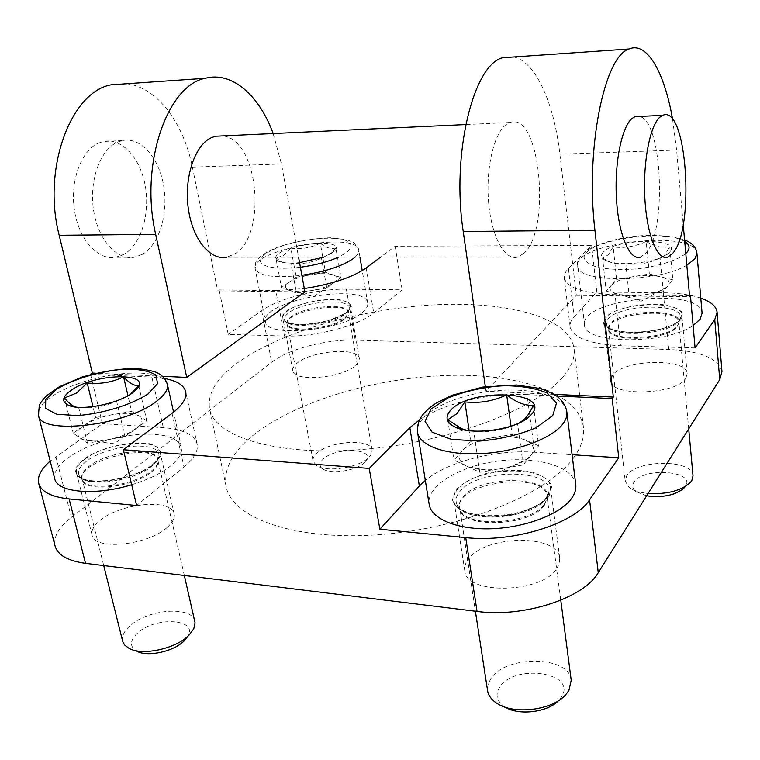 <?xml version="1.0" encoding="UTF-8"?>
<svg xmlns="http://www.w3.org/2000/svg" width="760" height="760" viewBox="0 0 760 760"><rect width="100%" height="100%" fill="white"/><g stroke="black" fill="none" stroke-linecap="round" stroke-linejoin="round"><path stroke-width="0.57" stroke-dasharray="3.8 2.85" d="M273.173 133.551L281.456 163.989L298.566 257.231M126.264 83.761C156.883 86.754 183.644 122.911 192.375 167.124L217.721 290.842L304.931 291.935M162.535 376.305L95.389 373.207M513.656 56.971C535.677 61.408 554.202 103.607 559.873 154.185L576.327 295.308L485.963 391.21L485.317 386.669M672.619 119.501L676.6 150.071L683.202 224.457M554.087 394.345L485.963 391.21M84.968 459.012C78.422 463.875 75.582 468.416 76.437 472.644C77.871 487.198 132.734 481.431 152.589 464.474C158.298 459.885 160.759 455.686 159.98 451.858C158.137 437.437 106.153 442.538 84.968 459.012M90.563 374.471L102.429 423.652L50.198 461.092M172.045 413.316L184.015 467.02L136.629 505.514M184.015 467.02C194.142 458.574 198.502 450.88 197.096 443.945C194.303 434.577 183.036 429.153 163.314 427.671L102.429 423.652M219.136 289.921L275.813 290.605L284.468 336.024L228.228 334.39L219.136 289.921L217.721 290.842M275.813 290.605L304.313 288.562M284.468 336.024C314.925 337.25 358.863 325.707 373.74 312.873L402.135 289.807L346.38 289.18C317.604 288.658 278.454 298.462 261.668 310.669L228.228 334.39M568.442 268.641L574.114 316.815C571.083 320.15 569.744 323.437 570.095 326.705L564.271 277.827C563.948 274.816 565.336 271.757 568.442 268.641L591.622 245.394L395.19 246.24L380.551 257.203M395.19 246.24L402.135 289.807M574.114 316.815L596.818 292.001L591.622 245.394M564.271 277.827C566.789 287.983 583.727 293.607 615.087 294.699L620.549 345.752C589.522 344.09 572.698 337.734 570.095 326.705M695.077 347.918L620.549 345.752M689.51 295.592L615.087 294.699M556.538 395.979L527.031 394.601L534.641 452.228L572.09 454.708M527.031 394.601C489.345 392.692 443.906 403.209 419.577 419.776M534.641 452.228C495.444 449.426 448.039 461.453 425.324 480.434M164.607 378.508L151.895 377.122L163.314 427.671M91.2 374.3L151.895 377.122M576.327 295.308L689.614 296.713M573.221 458.327C581.239 447.459 584.649 437.142 583.461 427.376C578.427 392.065 515.945 372.59 443.925 375.573C371.678 378.556 292.534 402.714 251.465 436.667C231.809 453.112 223.373 469.737 226.148 486.533C231.771 517.911 294.376 540.93 378.689 534.717C462.916 528.713 547.599 493.848 573.221 458.327M721.962 371.573C718.438 358.406 700.692 351.053 668.724 349.486L355.205 340.166C326.695 339.102 288.087 349.135 271.709 362.159L71.392 517.389C58.653 527.392 53.219 536.95 55.081 546.05M685.814 378.262L687.173 373.702C687.144 357.504 623.276 359.309 612.522 375.411L610.707 380.722C609.938 396.824 676.524 394.962 685.814 378.262M355.69 365.427L358.72 361.855L359.375 358.501C358.673 346.892 311.543 350.55 297.094 363.147C293.854 365.769 292.429 368.258 292.809 370.633C293.103 382.29 342.199 378.347 355.69 365.427M556.938 568.328L559.341 563.264L559.731 558.277C558.22 533.691 485.269 534.841 468.474 559.047C465.452 562.913 464.227 566.798 464.778 570.674C465.424 595.118 542.346 593.636 556.938 568.328M167.114 527.431C172.653 522.557 174.99 518.044 174.135 513.883C171.998 498.237 120.716 502.911 100.187 520.41C93.841 525.568 91.143 530.442 92.084 535.031C93.87 550.8 147.896 545.452 167.114 527.431M346.446 312.341C349.324 310.042 350.607 307.914 350.293 305.928C349.762 295.288 302.109 299.383 287.29 311.173C283.964 313.623 282.483 315.941 282.824 318.117C282.91 328.805 332.604 324.416 346.446 312.341M547.57 496.403L550.078 491.672L550.534 487.036C549.281 464.284 475.171 466.469 457.757 489.145C454.641 492.774 453.34 496.384 453.844 499.975C454.138 522.633 532.428 520.106 547.57 496.403M680.38 318.915L681.806 314.688C681.9 299.81 617.215 302.48 606.147 317.452L604.257 322.363C603.297 337.174 670.823 334.409 680.38 318.915M700.786 298.138C690.716 294.738 678.233 292.942 663.328 292.742L596.818 292.001M667.803 257.089L640.556 257.099L645.458 253.583C666.966 232.645 662.711 121.087 639.625 116.441M142.291 254.372L134.225 257.298C116.727 260.528 97.973 239.742 93.565 210.159C88.968 180.642 100.159 149.654 117.448 142.177L122.123 140.609C140.524 136.524 158.982 157.595 163.666 185.801C168.53 213.95 159.21 244.72 142.291 254.372M523.298 253.773L517.484 257.146C504.887 260.88 491.511 236.873 488.623 202.53C485.602 168.255 494.104 132.477 506.663 124.203L510.055 122.493C540.398 110.865 551.579 231.534 523.298 253.773M517.484 257.146L226.556 257.26L234.156 254.23C267.615 236.075 258.818 139.013 222.623 135.916M98.6 143.041L103.322 141.483C121.923 137.417 140.59 158.317 145.34 186.323C150.28 214.263 140.866 244.815 123.766 254.4L115.605 257.308C97.926 260.509 78.964 239.884 74.499 210.53C69.844 181.241 81.139 150.489 98.6 143.041M563.226 376.608C571.548 366.662 575.178 357.314 574.104 348.565C569.468 316.93 506.283 300.779 433.152 304.912C359.803 309.044 279.072 332.253 236.559 363.565C216.201 378.717 207.223 393.832 209.608 408.909C214.5 437.057 277.628 456.646 363.688 449.369C449.663 442.291 536.626 409.108 563.226 376.608M138.691 385.51L146.784 420.745L125.02 436.791L87.457 443.118L73.207 433.133L84.512 425.22C92.121 420.166 101.821 416.565 113.611 414.447C125.305 412.623 133.817 413.145 139.127 416.034C143.041 418.617 142.927 422.056 138.766 426.369L136.021 428.688C128.535 433.941 118.607 437.693 106.238 439.954C96.976 441.446 89.547 441.389 83.951 439.784L80.256 438.073C76.057 434.653 77.472 430.369 84.512 425.22L95.589 417.477L92.957 406.628M87.457 443.118L78.641 407.322C92.159 408.823 104.794 406.704 116.555 400.947L130.292 394.373M64.448 397.993L73.207 433.133M76.142 407.094L78.641 407.322M125.02 436.791L116.555 400.947M95.589 417.477L131.623 411.416L127.975 395.751M128.953 648.318L136.743 651.178C129.675 646.788 129.703 640.965 136.828 633.716C154.593 615.733 200.44 618.668 187.141 637.327L192.593 630.876M194.873 621.442C192.498 605.387 146.908 609.017 129.285 626.458C123.842 631.579 121.619 636.481 122.616 641.164M131.698 484.728C148.133 479.664 161.101 473.404 170.601 465.927C178.942 459.097 182.533 452.846 181.383 447.193L178.524 442.13L172.586 438.159L163.941 435.47L153.055 434.15L140.495 434.255L126.853 435.755L112.793 438.587L98.952 442.615L86.004 447.649L74.585 453.473L65.284 459.809L58.624 466.355L55.014 472.777L54.729 478.724M146.784 420.745L131.623 411.416M533.396 405.308L538.688 445.769L523.174 464.958L479.75 472.292L453.938 460.066L462.431 450.632C468.331 444.609 477.992 440.382 491.416 437.94C504.953 435.831 516.23 436.534 525.245 440.04C533.634 443.887 535.562 448.96 531.031 455.249L526.765 459.173C520.495 463.59 512.059 466.744 501.467 468.625C488.556 470.63 477.688 470.088 468.844 467.01L466.688 466.099C458.726 461.918 457.311 456.769 462.431 450.632L470.725 441.427L469.129 430.663M479.75 472.292L473.698 431.091C488.927 432.81 503.547 430.34 517.589 423.7L519.241 422.94M447.763 419.738L453.938 460.066M466.934 430.378L473.698 431.091M523.174 464.958L517.589 423.7M470.725 441.427L512.107 434.445L510.976 426.17M505.466 707.275L504.792 706.866C496.803 701.356 495.036 694.878 499.481 687.42C513.437 663.413 577.115 672.115 561.668 696.635L558.486 700.682M571.216 680.285C569.506 655.291 504.858 654.806 490.58 679.088L487.92 684.893L487.597 690.755M575.767 484.737C573.467 466.174 535.933 455.772 497.486 461.13C458.992 466.203 426.236 486.01 429.172 504.345M538.688 445.769L512.107 434.445M611.467 285.19C615.23 281.428 622.402 278.597 632.985 276.706C643.72 275.015 653.049 275.072 660.972 276.877C668.41 278.901 670.785 281.846 668.087 285.703L666.32 287.394C662.083 290.529 655.405 292.904 646.294 294.519C635.075 296.257 625.518 296.144 617.642 294.177L613.804 292.762C609.748 290.633 608.969 288.106 611.467 285.19L616.635 279.452L613.178 246.952L608.2 254.904L602.585 258.02L606.195 291.042L611.467 285.19M663.271 291.659L629.318 297.369L625.832 263.758C637.583 265.249 648.992 263.33 660.069 258.01L664.164 255.911L669.76 246.744L672.818 279.851L663.271 291.659L660.069 258.01M629.318 297.369L606.195 291.042M602.585 258.02L608.845 261.421C614.146 263.957 619.808 264.736 625.832 263.758M616.635 279.452L649.334 273.961L646.142 241.423C635.493 246.553 624.501 248.397 613.178 246.952M646.598 495.833L635.816 491.483C632.462 488.67 631.817 485.611 633.887 482.286C642.533 466.963 695.723 470.544 685.644 486.115L684.503 487.663L690.431 482.381M693.015 475.731C692.825 459.059 635.958 459.382 626.706 475.75L625.195 481.147L629.014 487.236C633.251 490.514 639.606 492.594 648.09 493.468M702.078 313.177C701.138 286.311 579.253 298.832 584.535 324.795C583.034 343.89 665.361 345.192 693.101 325.527M603.25 252.244C600.428 255.293 601.056 257.944 605.131 260.214C616.417 267.149 658.426 262.76 668.372 253.498L669.797 252.111C683.097 237.652 615.087 238.193 603.25 252.244M646.142 241.423C654.179 246.477 662.055 248.254 669.76 246.744M672.818 279.851L649.334 273.961M288.904 282.312C293.987 278.967 301.302 276.44 310.84 274.749C320.387 273.248 327.826 273.286 333.174 274.882C337.43 276.431 338.133 278.663 335.284 281.608L333.953 282.71C328.994 286.149 321.565 288.762 311.657 290.538C301.739 292.087 294.158 291.992 288.933 290.263L288.373 290.044C284.363 288.097 284.534 285.522 288.904 282.312L296.21 277.21L290.833 248.168L283.851 255.274L275.909 258.048L281.476 287.508L288.904 282.312M326.791 288.002L296.523 293.075L290.966 263.159C301.682 264.48 311.847 262.779 321.461 258.039L331.113 253.612L335.863 247.998L340.993 277.523L326.791 288.002L321.461 258.039M296.523 293.075L281.476 287.508M275.909 258.048L282.682 262.39L290.966 263.159M296.21 277.21L325.47 272.298L322.848 257.488M290.833 248.168C301.197 249.46 311.02 247.817 320.312 243.228L322.8 257.222M364.562 462.394C356.896 470.763 330.153 474.81 322.601 468.758C319.143 466.108 319.257 462.963 322.952 459.315C335.008 446.927 375.563 448.029 365.978 460.712L364.562 462.394M369.027 457.226L370.804 455.126L372.172 450.138C371.269 438.121 329.194 440.772 316.673 453.463C313.861 456.085 312.664 458.622 313.072 461.073L316.113 465.262C325.536 472.862 359.433 467.733 369.027 457.226M362.111 312.645C366.301 309.244 368.163 306.071 367.707 303.145C365.892 281.694 259.768 300.779 265.459 321.603C265.411 337.839 341.544 331.056 362.111 312.645M323.551 257.222L334.514 251.161C347.216 239.428 295.953 241.281 279.69 252.899C274.712 256.329 274.265 259.094 278.359 261.212C282.739 263.065 289.807 263.54 299.554 262.618M320.312 243.228C325.926 247.751 331.113 249.347 335.863 247.998M340.993 277.523L325.47 272.298M192.375 167.124L281.456 163.989M559.873 154.185L676.6 150.071M366.215 267.938L373.74 312.873M346.38 289.18L355.205 340.166M261.668 310.669L271.709 362.159M663.328 292.742L668.724 349.486M55.898 456.655L71.392 517.389M151.259 472.102C156.465 467.894 158.707 464.018 157.985 460.484C155.287 441.294 76.285 460.778 82.203 479.427C83.572 492.784 133.228 487.625 151.259 472.102M151.183 471.162C155.543 467.666 157.843 464.36 158.08 461.234C160.369 446.215 109.839 449.92 89.499 466.013C82.64 471.228 80.294 475.931 82.46 480.139C87.495 491.806 134.14 485.773 151.183 471.162M151.611 466.308C156.189 462.65 158.602 459.192 158.85 455.943C161.215 440.296 108.214 444.239 86.802 461.026C79.572 466.459 77.083 471.371 79.335 475.769C84.55 487.958 133.684 481.583 151.611 466.308M153.643 464.559L160.873 455.838C161.519 450.423 158.004 446.424 150.338 443.84C132.173 440.211 100.861 447.279 83.98 458.926L75.934 467.552C74.508 473.138 77.51 477.394 84.959 480.32C103.293 484.642 137.294 476.786 153.643 464.559M167.409 384.351L164.625 379.772L158.707 376.257L150.024 373.948L139.052 372.941L126.341 373.245L112.508 374.851L98.201 377.673L84.113 381.587L70.889 386.403L59.185 391.903L49.609 397.851L42.703 403.94L38.874 409.858L38.437 415.302M544.549 505.086L547.257 496.442C545.29 470.145 453.976 482.467 459.572 508.136C459.914 528.941 530.746 526.784 544.549 505.086M544.597 504.013L547.267 498.17C552.625 475.066 479.56 474.791 462.716 497.183C459.097 501.505 458.204 505.714 460.037 509.798C466.212 528.447 531.781 524.219 544.597 504.013M545.956 498.475L548.748 492.366C554.297 468.284 477.651 468.122 459.885 491.454C456.066 495.966 455.116 500.356 457.026 504.621C463.401 524.106 532.503 519.612 545.956 498.475M548.976 496.517L551.864 486.02C548.739 479.484 541.395 474.639 529.815 471.476C516.629 469.68 502.75 470.155 488.186 472.91C474.44 476.9 463.856 482.277 456.437 489.031L452.295 499.386C454.394 506.141 461.215 511.347 472.758 514.995C486.428 517.17 501.068 516.781 516.667 513.827C531.211 509.438 541.984 503.671 548.976 496.517M566.846 411.901C564.737 394.953 526.746 386.089 487.625 391.647C448.466 396.938 414.894 415.615 417.572 432.364M677.616 326.268L678.917 322.363C678.614 306.166 605.311 313.528 608.542 329.26C607.734 342.883 668.885 340.48 677.616 326.268M677.692 325.375L678.927 322.753C683.126 308.009 620.559 309.367 609.986 323.902L608.608 329.64C611.562 342.266 669.465 338.874 677.692 325.375M678.984 320.71L680.276 317.984C684.627 302.603 618.982 304.133 607.839 319.276L606.366 325.261C609.396 338.428 670.358 334.827 678.984 320.71M681.53 318.934L682.366 312.597C678.899 308.778 672.201 306.109 662.283 304.56C640.642 302.632 613.548 308.693 605.055 317.423L603.392 323.731C606.233 327.674 612.636 330.534 622.601 332.3C644.879 334.656 673.949 328.016 681.53 318.934M696.929 253.289C696.198 228.931 572.717 242.45 577.742 265.924C576.014 283.024 657.524 283.166 686.812 265.192M685.776 253.555C677.112 260.509 658.169 266.437 636.338 268.935C621.841 269.895 609.178 269.43 598.348 267.548C589.561 264.908 584.792 261.459 584.031 257.203C585.276 240.483 663.784 228.209 684.712 241.509M344.859 318.915L348.365 313.006C347.367 300.01 283.556 311.514 287.137 324.083C287.251 333.906 332.272 329.983 344.859 318.915M344.85 318.117L348.394 313.13C350.731 302.385 304.959 305.558 290.88 316.939C287.385 319.57 286.14 321.983 287.147 324.197C289.902 333.127 332.813 328.681 344.85 318.117M345.486 313.956L349.21 308.74C351.633 297.559 303.61 300.931 288.791 312.797C285.104 315.542 283.793 318.07 284.838 320.368C287.669 329.688 332.842 324.985 345.486 313.956M347.358 312.36L351.348 306.764C350.55 303.392 346.55 301.036 339.34 299.677C322.858 297.996 297.758 303.411 286.416 311.153C279.376 316.948 281.798 322.154 292.97 324.226C309.719 326.249 336.509 320.368 347.358 312.36M354.977 257.212C357.856 254.648 359.119 252.273 358.767 250.106C357.323 230.717 249.85 249.869 255.151 268.651C258.562 276.117 274.142 278.331 301.872 275.291M300.399 267.254C277.21 270.028 260.024 266.874 260.176 260.281C262.219 254.885 270.702 249.688 285.637 244.72C305.691 238.792 330.068 236.569 343.387 239.542C352.345 242.43 353.324 246.838 346.303 252.766L338.323 257.222M197.096 443.945L185.706 391.723M174.135 513.883L159.98 451.858M92.084 535.031L76.437 472.644M359.375 358.501L350.293 305.928M292.809 370.633L282.824 318.117M559.731 558.277L550.534 487.036M464.778 570.674L453.844 499.975M687.173 373.702L681.806 314.688M610.707 380.722L604.257 322.363M122.123 140.609L103.322 141.483M134.225 257.298L115.605 257.308M583.461 427.376L574.104 348.565M226.148 486.533L209.608 408.909M510.055 122.493L465.719 124.564M83.951 439.784L114.028 443.745L138.766 426.369M184.338 575.481L158.08 461.234L158.707 457.064C158.327 457.026 160.18 457.653 152.523 464.778C136.363 479.55 90.221 483.778 88.103 480.453C82.004 478.562 79.078 477.005 79.335 475.769L82.46 480.139L103.73 565.582M181.383 447.193L173.584 412.129M468.844 467.01L499.054 472.169L526.765 459.173M559.028 700.121L565.582 694.878M504.792 706.866L497.04 703.418M560.785 600.219L547.267 498.17L548.748 492.366L546.649 497.258L542.668 501.476C539.553 504.431 531.582 508.221 518.757 512.839C507.376 515.185 500.004 516.344 496.631 516.334L482.809 516.049C466.592 513.181 457.995 509.371 457.026 504.621L460.037 509.798L475.389 611.23M613.804 292.762L641.107 301.255L666.32 287.394M635.816 491.483L629.014 487.236M688.712 428.906L678.927 322.753L679.601 319.666C679.231 321.233 675.136 323.75 667.327 327.218C655.804 330.724 643.292 332.528 629.764 332.642L615.039 330.534L611.04 329.108C604.19 324.976 607.43 326.04 606.366 325.261L608.608 329.64L625.195 481.147M584.535 324.795L577.742 265.924C576.336 261.573 579.538 256.338 587.347 250.211C595.099 244.672 618.042 237.339 641.697 235.704C653.913 235.134 665.237 235.695 675.649 237.367L684.579 239.989M664.164 255.911L668.372 253.498M608.845 261.421L605.131 260.214M288.373 290.044L313.804 296.628L335.284 281.608M365.978 460.712L370.804 455.126M322.601 468.758L316.113 465.262M372.172 450.138L348.365 313.006L349.21 308.74C348.308 309.681 351.443 307.306 346.37 312.597C332.082 319.732 322.145 323.294 316.549 323.304C307.363 324.672 299.488 324.89 292.923 323.95C281.837 320.995 285.808 320.397 284.838 320.368L287.137 324.083L313.072 461.073M367.707 303.145L362.226 270.608M359.964 257.212L358.767 250.106C357.219 245.822 355.243 243.181 352.849 242.184L346.949 239.723L330.505 237.756C314.013 238.317 296.827 241.281 278.958 246.658C249.242 259.131 256.719 264.66 255.151 268.651L265.459 321.603M331.113 253.612L334.514 251.161M282.682 262.39L278.359 261.212"/><path stroke-width="1.14" d="M298.566 257.231L304.931 291.935L186.741 377.416L155.686 234.393C139.507 165.861 166.773 85.538 205.086 78.309C231.895 70.984 259.226 95.323 273.173 133.551M95.389 373.207L92.34 373.065L59.185 235.296C41.962 169.413 70.48 92.074 111.036 84.816L126.264 83.761M186.741 377.416L162.535 376.305M485.317 386.669L463.239 231.505C451.259 154.527 473.233 64.695 502.664 57.731L513.656 56.971M556.538 395.979L612.199 398.572L613.329 397.081L594.938 230.27C585.181 149.654 604.276 55.774 629.1 48.991C647.121 41.182 664.63 72.798 672.619 119.501M613.329 397.081L554.087 394.345M50.198 461.092C41.021 469.053 37.192 476.482 38.712 483.388C41.173 491.739 51.309 496.917 69.122 498.931L136.629 505.514L123.386 449.749L369.208 468.407L409.849 427.661L419.368 486.039L425.324 480.434M304.313 288.562C332.139 284.135 352.773 277.257 366.215 267.938L380.551 257.203M683.202 224.457L689.614 296.713L690.45 295.611L689.51 295.592M690.45 295.611L695.077 347.918L714.761 319.589L717.079 312.189C716.366 306.394 710.933 301.71 700.786 298.138M572.09 454.708L618.744 457.786L612.199 398.572M419.577 419.776L409.849 427.661M369.208 468.407L379.858 529.236L419.368 486.039M164.607 378.508C176.957 380.845 183.996 385.244 185.706 391.723C186.998 398.135 182.447 405.337 172.045 413.316L123.386 449.749M92.34 373.065L90.516 374.262L91.2 374.3M38.712 483.388L55.081 546.05C57.741 555.114 67.877 560.88 85.519 563.341L477.042 611.429C523.564 617.928 583.861 598.139 598.262 572.66L719.739 379.582L721.962 371.573L717.079 312.189M379.858 529.236L465.737 537.614C512.99 542.953 574.636 523.649 589.561 499.795L618.744 457.786M639.625 116.441L634.999 116.65L632.13 118.408C621.519 126.91 614.156 164.236 616.54 200.06C618.801 235.942 629.954 261.003 640.556 257.099M222.623 135.916L215.422 136.249L211.005 137.855C194.674 145.54 184.005 177.678 188.28 208.335C192.384 239.058 210.054 260.613 226.556 257.26M672.486 253.545L667.803 257.089C657.675 261.022 647.035 235.743 644.926 199.509C642.694 163.352 649.79 125.685 659.946 117.126L662.682 115.359C687.116 103.578 695.267 230.204 672.486 253.545M92.957 406.628L87.21 382.926L76.589 393.015L64.448 397.993C68.41 402.601 71.706 405.441 74.337 406.495L76.142 407.094M130.292 394.373L138.691 385.51C134.358 386.089 129.314 383.192 123.566 376.817L127.975 395.751M123.566 376.817C112.28 382.356 100.159 384.398 87.21 382.926M187.141 637.327L184.3 640.746C174.135 651.481 147.402 657.371 136.743 651.178M103.73 565.582L122.797 641.782L124.764 645.154L128.953 648.318C142.339 656.136 176.273 648.65 189.022 635.16L193.791 628.757L195.064 622.687L184.338 575.481M38.437 415.302C39.891 435.49 125.561 425.78 156.056 401.631C164.654 395.248 168.435 389.49 167.409 384.351C165.737 379.354 162.707 375.697 158.308 373.369C155.582 371.564 148.409 369.93 136.772 368.476C121.742 368.324 103.521 371.184 82.099 377.026L59.384 386.745L46.616 395.666C42.864 399.57 40.422 402.847 39.301 405.488L38.437 415.302L54.729 478.724C57.038 492.584 95.475 496.023 131.698 484.728M71.668 389.947C61.788 396.91 61.076 402.173 69.53 405.745C82.498 410.818 118.019 403.645 132.116 393.176L136.182 389.766C154.375 372.144 96.149 372.713 71.668 389.947M469.129 430.663L464.863 401.869L456.874 413.715L447.763 419.738L461.558 428.649L466.934 430.378M519.241 422.94L523.545 419.995C526.784 417.24 530.072 412.338 533.396 405.308C524.818 405.783 515.907 402.296 506.673 394.829L510.976 426.17M506.673 394.829C493.316 401.185 479.38 403.531 464.863 401.869M558.486 700.682C547.713 712.272 519.023 715.815 505.466 707.275M475.389 611.23L487.597 690.755C488.404 695.675 491.549 699.894 497.04 703.418C513.959 714.998 552.358 710.267 565.582 694.878L568.889 690.498L571.216 680.285L560.785 600.219M417.572 432.364L429.172 504.345C431.291 519.052 457.795 530.024 491.853 528.722C525.853 527.525 560.642 514.017 571.625 498.341C574.911 493.696 576.298 489.155 575.767 484.737L566.846 411.901C566.048 406.771 563.359 402.049 558.761 397.736C555.227 394.697 548.957 391.599 539.961 388.464L516.515 384.978L482.752 387.068L451.943 395.295L435.603 403.408C428.916 408.167 424.194 412.537 421.439 416.508C418.199 421.895 416.908 427.177 417.572 432.364C419.463 445.797 446.234 455.42 480.899 453.644C515.508 451.972 551.095 438.985 562.457 424.441C565.867 420.128 567.331 415.948 566.846 411.901M450.756 410.153C444.476 417.173 446.253 422.969 456.076 427.538C473.043 435.356 513.798 429.808 528.086 417.667L531.477 414.456C552.51 390.991 470.402 387.476 450.756 410.153M684.503 487.663C675.744 495.188 663.109 497.914 646.598 495.833M648.09 493.468C667.204 494.418 681.321 490.722 690.431 482.381L691.856 480.434L693.015 475.731L688.712 428.906M693.101 325.527L700.102 319.295L702.078 313.177L696.929 253.289C696.141 247.209 692.028 242.773 684.579 239.989M299.554 262.618L323.551 257.222M59.185 235.296L155.686 234.393M463.239 231.505L594.938 230.27M714.761 319.589L719.739 379.582M589.561 499.795L598.262 572.66M465.737 537.614L477.042 611.429M69.122 498.931L85.519 563.341M147.943 394.012C131.148 404.909 102.951 413.601 77.453 415.577L56.8 414.266L45.581 408.424L45.752 399.409L56.762 389.158C74.09 378.869 100.234 371.137 123.956 369.141C138.709 368.942 149.368 370.927 155.952 375.117L157.577 383.629L147.943 394.012M552.729 415.596L536.094 427.728C519.251 434.805 500.27 439.261 479.151 441.104L451.288 439.327L432.041 432.164L425.011 421.306L430.948 409.099L448.105 397.879C464.094 391.562 481.745 387.505 501.068 385.719C519.859 385.558 535.249 387.99 547.238 393.015L556.481 403.19L552.729 415.596M686.812 265.192L694.868 258.885L696.929 253.289M684.712 241.509C689.51 244.511 690.336 248.035 687.183 252.073L685.776 253.555M301.872 275.291C324.644 271.861 341.667 266.37 352.944 258.827L354.977 257.212M338.323 257.222C327.76 261.896 315.115 265.24 300.399 267.254M205.086 78.309L111.036 84.816M629.1 48.991L502.664 57.731M662.682 115.359L634.999 116.65M465.719 124.564L215.422 136.249M173.584 412.129L167.409 384.351M132.496 392.454L136.182 389.766M74.337 406.495L69.53 405.745M523.545 419.995L528.086 417.667M461.558 428.649L456.076 427.538M362.226 270.608L359.964 257.212"/></g></svg>
